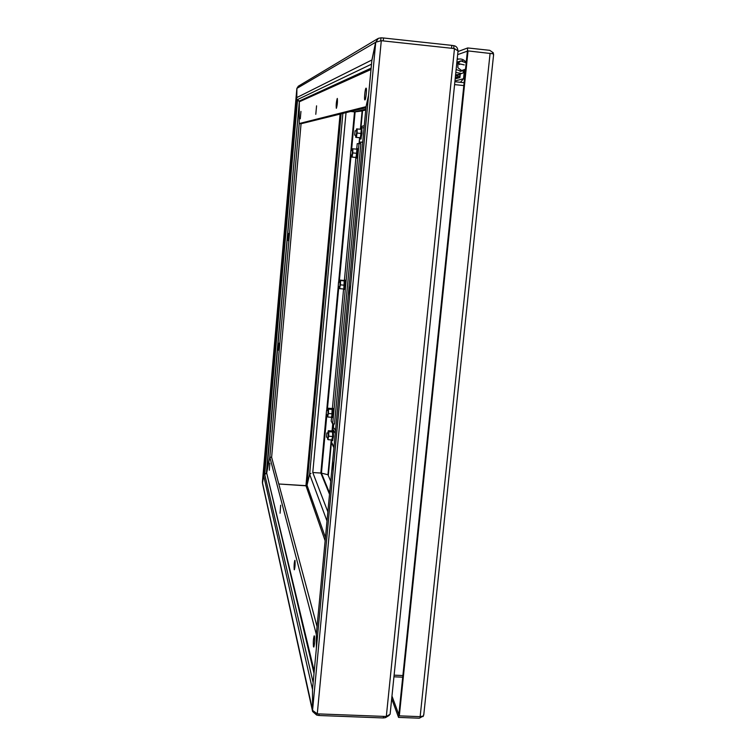 <?xml version="1.0" encoding="UTF-8"?>
<svg xmlns="http://www.w3.org/2000/svg" width="756" height="756" viewBox="0 0 756 756"><rect width="100%" height="100%" fill="white"/><g stroke="black" fill="none" stroke-linecap="round" stroke-linejoin="round"><path stroke-width="1.13" d="M288.282 236.789L288.849 233.434L288.263 240.616L288.282 236.789M278.652 346.229L279.153 343.215L278.633 350.302L278.652 346.229M340.077 114.109L305.944 485.664L278.794 483.991L305.991 485.796L307.021 485.22L309.639 474.324L307.04 485.087M296.91 88.405L262.426 482.337M305.944 485.664L306.974 485.087L341.107 113.854M458.032 50.964L454.469 48.582L381.289 40.701L375.751 42.204L371.791 61.047L312.502 689.425L263.664 475.713L296.796 97.571L296.862 88.405L262.379 482.337L263.664 475.713L262.464 483.264L312.54 711.198M310.99 473.398L309.639 474.324L342.884 113.409M314.005 673.331L266.688 472.991L264.713 474.381L266.339 473.436L299.319 101.795L297.59 99.546L371.498 64.175M329.512 494.273L320.856 473.048L312.776 472.538L346.031 112.635M350.897 150.633L354.517 111.879L350.652 111.491L354.517 111.879L365.81 109.185M317.047 626.582L271.621 457.276L269.816 457.163L299.196 123.549L299.319 101.795L266.688 472.991L269.816 457.163L266.688 472.991L314.212 671.12M331.222 439.897L327.953 474.73L321.432 473.133L326.894 414.628M365.715 110.13L355.122 111.869L362.115 110.971L360.404 129.181M359.601 137.734L359.053 143.583M332.725 423.889L332.064 430.967M365.942 107.721L301.058 123.738L299.196 123.549L366.046 106.662L368.578 95.143L366.046 106.662L316.32 634.322L269.816 457.163L271.621 457.276L301.058 123.738L299.196 123.549L299.319 101.795L370.998 69.495M333.056 471.508L333.15 465.431L334.039 461.084M349.641 295.757L349.697 289.983L350.661 284.974M377.83 38.641L298.318 86.203L296.91 88.376L296.796 97.571L371.914 59.97L312.502 689.425L312.559 710.356L317.274 713.853L386.316 716.49L390.105 714.259L390.181 713.541M402.882 675.543L394.112 675.165M454.583 84.606L463.815 85.57M316.32 634.322L316.377 648.194L316.32 634.322M316.566 105.84L315.791 114.307L316.566 105.84M300.945 111.425L300.283 118.853L300.945 111.425M337.27 98.441L337.308 98.431C337.658 101.72 337.337 105.008 336.373 108.297L336.335 108.297C335.985 105.046 336.297 101.758 337.27 98.441M366.046 88.15L366.112 88.15C367.038 88.178 365.857 99.972 364.931 99.934L364.874 99.934C363.948 99.934 365.11 88.206 366.046 88.15M451.54 48.271L451.833 45.379L383.5 37.989L383.216 40.909M383.5 37.989L380.996 37.819L380.712 40.767M451.833 45.379L453.969 45.7C456.265 46.182 457.56 47.685 457.834 50.198M453.685 48.497L453.969 45.7M380.996 37.819L378.293 38.367L375.732 42.298M371.914 59.97L375.619 42.279L296.91 88.376M371.12 68.144L299.055 101.134L297.59 99.546L264.713 474.381L313.145 682.507M454.876 81.724L464.118 82.688M294.188 569.58C293.942 566.008 294.15 562.937 294.821 560.366L295.01 560.565C295.265 564.127 295.048 567.198 294.377 569.788L294.188 569.58M313.494 646.749C313.107 642.534 313.334 638.896 314.156 635.843L314.487 636.146C314.883 640.332 314.657 643.97 313.834 647.06L313.494 646.749M280.079 513.211L280.665 505.235L280.079 513.211M269.325 470.232L269.864 463.201L269.325 470.232M319.098 713.919L318.947 715.497L383.386 717.954L383.547 716.386M389.217 715.393L385.456 717.652L383.386 717.954M318.947 715.497L316.632 715.034L312.606 711.5L312.502 689.425M316.764 713.711L316.632 715.034M385.456 717.652L385.579 716.461M312.559 709.988L262.408 482.47M328.047 414.704L326.233 414.543L326.554 410.451L320.856 473.048L312.776 472.538L327.858 511.859M393.942 676.8L402.712 677.178M330.741 481.241L327.953 474.73L321.432 473.133L329.625 493.12M333.377 428.227L333.783 423.965M360.13 143.687L360.262 142.308M332.914 415.913L333.311 411.614M357.333 155.641L357.758 151.124M344.972 287.403L345.388 282.999M356.756 148.526L357.21 143.668L359.005 143.583L332.678 423.889L331.222 421.101L331.553 417.529L331.222 421.101M332.678 423.889L334.492 424.012L360.858 143.753L359.005 143.583M360.688 138.442L360.858 139.18L361.274 137.875M362.71 142.034L359.308 142.213L359.724 137.753M360.527 129.191L360.631 128.123L364.071 127.651M359.308 142.213L362.682 142.317M364.241 125.798L362.615 126.035L360.631 128.123M332.186 430.977L332.451 428.17L335.239 433.566M333.906 447.732L331.44 442.666L331.345 439.907M332.385 440.19L332.574 440.842L332.848 440.049M335.513 430.684L334.256 428.293L332.451 428.17M457.522 59.393L457.9 59.261C461.443 58.429 464.203 59.582 466.178 62.739M462.322 70.733L461.122 71.234L456.133 69.514M455.67 78.747L455.783 77.679M460.272 73.927L459.894 77.603L455.169 78.889M454.961 80.977L463.541 78.7L464.439 69.987M463.541 78.7L460.621 82.083L459.657 82.224M458.127 74.542L455.584 74.835M462.653 70.629L463.853 72.529L461.632 73.54L455.83 72.444M456.851 62.483L459.62 61.34M327.216 414.647L327.405 416.547L327.953 415.28L327.811 417.029L331.771 417.303L332.186 408.268L332.394 413.825L331.402 417.274M332.319 417.577L333.169 413.872L332.961 408.316L332.243 408.268M332.394 413.825L328.425 413.551L327.953 415.28L328.142 408.675L327.509 410.517M327.811 417.029L327.32 416.282M332.517 409.412L328.548 409.138L328.425 413.551M332.007 408.505L328.066 408.231L328.548 409.138M327.839 408.911L328.066 408.231M360.697 129.21L361.056 128.652L361.283 129.267L361.207 133.462L360.102 138.386L359.865 137.762L360.489 137.715L355.896 137.318L356.955 130.939L356.69 128.889L356.057 130.892M360.102 138.386L360.905 138.471L362.011 133.538L361.859 128.737L361.056 128.652M355.641 135.23L355.764 137.365L359.865 137.762M356.548 128.945L361.283 129.267L360.489 137.715M361.207 133.462L357.078 133.056L356.378 137.309M357.163 128.86L357.078 133.056M327.471 437.251L327.66 439.16L328.217 437.941L328.076 439.69L332.082 439.954L332.716 436.477L332.489 430.769L332.716 436.477L331.723 439.926M332.64 440.209L333.5 436.533L333.273 430.816L332.555 430.769M332.716 436.477L328.699 436.212L328.217 437.941L328.406 431.203L327.754 433.065M328.076 439.69L327.575 438.886M332.829 431.988L328.822 431.714L328.699 436.212M332.328 430.986L328.321 430.712L328.822 431.714M328.085 431.449L328.321 430.712M339.142 286.43L339.359 288.414L339.954 286.751L339.794 288.669L343.8 289L344.282 280.032L344.462 285.192L343.8 289L343.318 288.953M343.545 289.397L332.404 408.278L343.564 289.406L344.32 289.463L345.246 285.258L345.057 280.098L344.311 280.041M344.462 285.192L340.446 284.861L339.954 286.751L340.115 280.334L339.491 282.253M339.794 288.669L339.264 288.206M344.556 280.911L340.55 280.58L340.446 284.861M344.008 280.448L340.011 280.117L340.55 280.58M339.86 280.608L340.011 280.117M356.331 149.102L356.681 148.516L356.917 149.159L356.823 153.307L355.774 158.07L355.537 157.418L356.133 157.446L351.625 157.031L352.646 150.822L352.4 148.752L351.786 150.718M355.774 158.07L356.558 158.146L357.616 153.383L357.475 148.592L356.681 148.516M352.268 148.771L356.917 149.159L356.133 157.446M351.379 154.98L351.502 157.04L355.537 157.418M356.823 153.307L352.769 152.92L352.088 157.059M352.863 148.762L352.769 152.92M457.654 54.64L467.378 51.143L398.847 714.6L391.967 696.078M457.966 51.559L467.699 47.949L467.378 51.143L468.04 50.907L399.319 715.856L398.847 714.6L398.563 717.406L391.693 698.799M467.699 47.949L489.708 50.321L493.233 52.731L491.901 53.515M493.555 54.3L493.233 52.731M422.736 716.329L419.334 718.2L398.563 717.406M423.322 716.027L423.039 716.575M399.319 715.856L420.147 716.66L423.351 715.998L423.87 713.853M493.517 55.49L493.375 53.827L468.04 50.907M460.224 74.419L455.49 75.77M455.462 76.006L457.248 75.685M326.857 433.046L326.535 437.185L326.857 433.046M338.565 282.186L338.215 286.354L338.537 282.177L340.342 282.319M350.831 150.633L350.425 154.895L350.831 150.633L352.646 150.803M355.093 130.797L354.677 135.135L355.093 130.797L356.945 130.977M326.686 410.461L338.253 286.354M338.641 282.186L350.5 154.895M327.272 410.499L338.849 286.401M339.236 282.234L351.105 154.952M351.502 150.699L355.122 111.869L365.791 109.337M386.316 716.49L454.469 48.582M381.289 40.701L317.274 713.853M375.751 42.204L312.559 710.356M305.991 485.796L325.137 540.776M307.021 485.22L325.439 537.563M326.998 520.997L309.639 474.324M344.443 280.051L355.878 158.08M356.766 148.526L357.229 143.659M333.963 447.127L331.204 441.476M465.507 69.183L461.689 70.554L457.89 67.757L457.956 63.438L460.81 60.934L466.168 62.833M460.886 60.915L462.7 60.745M459.572 64.572L458.334 63.466M328.302 475.543L331.402 442.591M332.753 428.189L333.15 423.918M359.487 143.621L359.62 142.241M361.047 126.98L362.568 110.858M465.233 61.378L466.357 61.009M490.096 53.279L420.147 716.66M455.292 77.698L460.064 75.959L457.011 77.414M458.542 59.1L457.248 58.609L458.571 59.091M455.292 77.736L456.709 77.499L455.292 77.736M458.07 50.567L390.105 714.259M344.424 280.051L355.859 158.08M457.796 74.636L461.632 73.54M331.6 417.529L332.375 417.586M331.922 440.162L332.706 440.209M460.65 60.99L457.389 62.077M464.212 64.912L457.645 63.419M463.362 70.421L460.083 71.395M493.611 54.602L423.747 715.044M457.758 75.534L456.879 75.789M328.331 410.574L326.583 410.451M328.321 437.308L326.535 437.185M328.605 433.122L326.819 432.999M339.992 286.496L338.215 286.354M352.239 155.065L350.425 154.895M356.53 135.315L354.677 135.135"/></g></svg>
